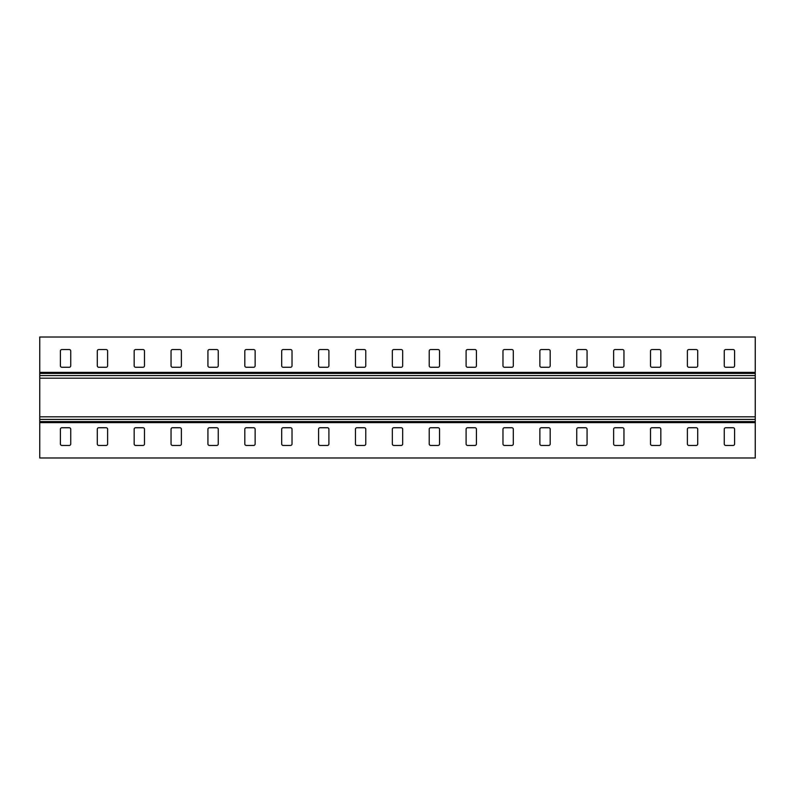<?xml version="1.0" encoding="UTF-8"?>
<svg xmlns="http://www.w3.org/2000/svg" width="795" height="795" viewBox="0 0 795 795"><rect width="100%" height="100%" fill="white"/><g stroke="black" fill="none" stroke-linecap="round" stroke-linejoin="round"><path stroke-width="1.19" d="M755.25 422.632L755.25 337.01L39.75 337.01L39.75 457.99L755.25 457.99L755.25 422.632L39.75 422.632M725.746 367.26A1.471 1.471 0 0 1 724.265 365.779L724.265 351.032A1.471 1.471 0 0 1 725.746 349.552L733.119 349.552A1.471 1.471 0 0 1 734.6 351.032L734.6 365.779A1.471 1.471 0 0 1 733.119 367.26L725.746 367.26M688.868 367.26A1.471 1.471 0 0 1 687.387 365.779L687.387 351.032A1.471 1.471 0 0 1 688.868 349.552L696.241 349.552A1.471 1.471 0 0 1 697.712 351.032L697.712 365.779A1.471 1.471 0 0 1 696.241 367.26L688.868 367.26M651.98 367.26A1.471 1.471 0 0 1 650.509 365.779L650.509 351.032A1.471 1.471 0 0 1 651.98 349.552L659.363 349.552A1.471 1.471 0 0 1 660.834 351.032L660.834 365.779A1.471 1.471 0 0 1 659.363 367.26L651.98 367.26M615.101 367.26A1.471 1.471 0 0 1 613.621 365.779L613.621 351.032A1.471 1.471 0 0 1 615.101 349.552L622.475 349.552A1.471 1.471 0 0 1 623.956 351.032L623.956 365.779A1.471 1.471 0 0 1 622.475 367.26L615.101 367.26M578.223 367.26A1.471 1.471 0 0 1 576.743 365.779L576.743 351.032A1.471 1.471 0 0 1 578.223 349.552L585.597 349.552A1.471 1.471 0 0 1 587.068 351.032L587.068 365.779A1.471 1.471 0 0 1 585.597 367.26L578.223 367.26M541.335 367.26A1.471 1.471 0 0 1 539.865 365.779L539.865 351.032A1.471 1.471 0 0 1 541.335 349.552L548.709 349.552A1.471 1.471 0 0 1 550.19 351.032L550.19 365.779A1.471 1.471 0 0 1 548.709 367.26L541.335 367.26M504.457 367.26A1.471 1.471 0 0 1 502.977 365.779L502.977 351.032A1.471 1.471 0 0 1 504.457 349.552L511.831 349.552A1.471 1.471 0 0 1 513.312 351.032L513.312 365.779A1.471 1.471 0 0 1 511.831 367.26L504.457 367.26M467.579 367.26A1.471 1.471 0 0 1 466.099 365.779L466.099 351.032A1.471 1.471 0 0 1 467.579 349.552L474.953 349.552A1.471 1.471 0 0 1 476.424 351.032L476.424 365.779A1.471 1.471 0 0 1 474.953 367.26L467.579 367.26M430.691 367.26A1.471 1.471 0 0 1 429.221 365.779L429.221 351.032A1.471 1.471 0 0 1 430.691 349.552L438.065 349.552A1.471 1.471 0 0 1 439.546 351.032L439.546 365.779A1.471 1.471 0 0 1 438.065 367.26L430.691 367.26M61.881 367.26A1.471 1.471 0 0 1 60.4 365.779L60.4 351.032A1.471 1.471 0 0 1 61.881 349.552L69.254 349.552A1.471 1.471 0 0 1 70.735 351.032L70.735 365.779A1.471 1.471 0 0 1 69.254 367.26L61.881 367.26M98.759 367.26A1.471 1.471 0 0 1 97.288 365.779L97.288 351.032A1.471 1.471 0 0 1 98.759 349.552L106.132 349.552A1.471 1.471 0 0 1 107.613 351.032L107.613 365.779A1.471 1.471 0 0 1 106.132 367.26L98.759 367.26M135.637 367.26A1.471 1.471 0 0 1 134.166 365.779L134.166 351.032A1.471 1.471 0 0 1 135.637 349.552L143.02 349.552A1.471 1.471 0 0 1 144.491 351.032L144.491 365.779A1.471 1.471 0 0 1 143.02 367.26L135.637 367.26M172.525 367.26A1.471 1.471 0 0 1 171.044 365.779L171.044 351.032A1.471 1.471 0 0 1 172.525 349.552L179.899 349.552A1.471 1.471 0 0 1 181.379 351.032L181.379 365.779A1.471 1.471 0 0 1 179.899 367.26L172.525 367.26M209.403 367.26A1.471 1.471 0 0 1 207.932 365.779L207.932 351.032A1.471 1.471 0 0 1 209.403 349.552L216.777 349.552A1.471 1.471 0 0 1 218.257 351.032L218.257 365.779A1.471 1.471 0 0 1 216.777 367.26L209.403 367.26M246.291 367.26A1.471 1.471 0 0 1 244.81 365.779L244.81 351.032A1.471 1.471 0 0 1 246.291 349.552L253.665 349.552A1.471 1.471 0 0 1 255.135 351.032L255.135 365.779A1.471 1.471 0 0 1 253.665 367.26L246.291 367.26M283.169 367.26A1.471 1.471 0 0 1 281.688 365.779L281.688 351.032A1.471 1.471 0 0 1 283.169 349.552L290.543 349.552A1.471 1.471 0 0 1 292.023 351.032L292.023 365.779A1.471 1.471 0 0 1 290.543 367.26L283.169 367.26M320.047 367.26A1.471 1.471 0 0 1 318.576 365.779L318.576 351.032A1.471 1.471 0 0 1 320.047 349.552L327.421 349.552A1.471 1.471 0 0 1 328.901 351.032L328.901 365.779A1.471 1.471 0 0 1 327.421 367.26L320.047 367.26M356.935 367.26A1.471 1.471 0 0 1 355.454 365.779L355.454 351.032A1.471 1.471 0 0 1 356.935 349.552L364.309 349.552A1.471 1.471 0 0 1 365.779 351.032L365.779 365.779A1.471 1.471 0 0 1 364.309 367.26L356.935 367.26M393.813 367.26A1.471 1.471 0 0 1 392.333 365.779L392.333 351.032A1.471 1.471 0 0 1 393.813 349.552L401.187 349.552A1.471 1.471 0 0 1 402.668 351.032L402.668 365.779A1.471 1.471 0 0 1 401.187 367.26L393.813 367.26M725.746 427.74A1.471 1.471 0 0 0 724.265 429.221L724.265 443.968A1.471 1.471 0 0 0 725.746 445.448L733.119 445.448A1.471 1.471 0 0 0 734.6 443.968L734.6 429.221A1.471 1.471 0 0 0 733.119 427.74L725.746 427.74M688.868 427.74A1.471 1.471 0 0 0 687.387 429.221L687.387 443.968A1.471 1.471 0 0 0 688.868 445.448L696.241 445.448A1.471 1.471 0 0 0 697.712 443.968L697.712 429.221A1.471 1.471 0 0 0 696.241 427.74L688.868 427.74M651.98 427.74A1.471 1.471 0 0 0 650.509 429.221L650.509 443.968A1.471 1.471 0 0 0 651.98 445.448L659.363 445.448A1.471 1.471 0 0 0 660.834 443.968L660.834 429.221A1.471 1.471 0 0 0 659.363 427.74L651.98 427.74M615.101 427.74A1.471 1.471 0 0 0 613.621 429.221L613.621 443.968A1.471 1.471 0 0 0 615.101 445.448L622.475 445.448A1.471 1.471 0 0 0 623.956 443.968L623.956 429.221A1.471 1.471 0 0 0 622.475 427.74L615.101 427.74M578.223 427.74A1.471 1.471 0 0 0 576.743 429.221L576.743 443.968A1.471 1.471 0 0 0 578.223 445.448L585.597 445.448A1.471 1.471 0 0 0 587.068 443.968L587.068 429.221A1.471 1.471 0 0 0 585.597 427.74L578.223 427.74M541.335 427.74A1.471 1.471 0 0 0 539.865 429.221L539.865 443.968A1.471 1.471 0 0 0 541.335 445.448L548.709 445.448A1.471 1.471 0 0 0 550.19 443.968L550.19 429.221A1.471 1.471 0 0 0 548.709 427.74L541.335 427.74M504.457 427.74A1.471 1.471 0 0 0 502.977 429.221L502.977 443.968A1.471 1.471 0 0 0 504.457 445.448L511.831 445.448A1.471 1.471 0 0 0 513.312 443.968L513.312 429.221A1.471 1.471 0 0 0 511.831 427.74L504.457 427.74M467.579 427.74A1.471 1.471 0 0 0 466.099 429.221L466.099 443.968A1.471 1.471 0 0 0 467.579 445.448L474.953 445.448A1.471 1.471 0 0 0 476.424 443.968L476.424 429.221A1.471 1.471 0 0 0 474.953 427.74L467.579 427.74M430.691 427.74A1.471 1.471 0 0 0 429.221 429.221L429.221 443.968A1.471 1.471 0 0 0 430.691 445.448L438.065 445.448A1.471 1.471 0 0 0 439.546 443.968L439.546 429.221A1.471 1.471 0 0 0 438.065 427.74L430.691 427.74M61.881 427.74A1.471 1.471 0 0 0 60.4 429.221L60.4 443.968A1.471 1.471 0 0 0 61.881 445.448L69.254 445.448A1.471 1.471 0 0 0 70.735 443.968L70.735 429.221A1.471 1.471 0 0 0 69.254 427.74L61.881 427.74M98.759 427.74A1.471 1.471 0 0 0 97.288 429.221L97.288 443.968A1.471 1.471 0 0 0 98.759 445.448L106.132 445.448A1.471 1.471 0 0 0 107.613 443.968L107.613 429.221A1.471 1.471 0 0 0 106.132 427.74L98.759 427.74M135.637 427.74A1.471 1.471 0 0 0 134.166 429.221L134.166 443.968A1.471 1.471 0 0 0 135.637 445.448L143.02 445.448A1.471 1.471 0 0 0 144.491 443.968L144.491 429.221A1.471 1.471 0 0 0 143.02 427.74L135.637 427.74M172.525 427.74A1.471 1.471 0 0 0 171.044 429.221L171.044 443.968A1.471 1.471 0 0 0 172.525 445.448L179.899 445.448A1.471 1.471 0 0 0 181.379 443.968L181.379 429.221A1.471 1.471 0 0 0 179.899 427.74L172.525 427.74M209.403 427.74A1.471 1.471 0 0 0 207.932 429.221L207.932 443.968A1.471 1.471 0 0 0 209.403 445.448L216.777 445.448A1.471 1.471 0 0 0 218.257 443.968L218.257 429.221A1.471 1.471 0 0 0 216.777 427.74L209.403 427.74M246.291 427.74A1.471 1.471 0 0 0 244.81 429.221L244.81 443.968A1.471 1.471 0 0 0 246.291 445.448L253.665 445.448A1.471 1.471 0 0 0 255.135 443.968L255.135 429.221A1.471 1.471 0 0 0 253.665 427.74L246.291 427.74M283.169 427.74A1.471 1.471 0 0 0 281.688 429.221L281.688 443.968A1.471 1.471 0 0 0 283.169 445.448L290.543 445.448A1.471 1.471 0 0 0 292.023 443.968L292.023 429.221A1.471 1.471 0 0 0 290.543 427.74L283.169 427.74M320.047 427.74A1.471 1.471 0 0 0 318.576 429.221L318.576 443.968A1.471 1.471 0 0 0 320.047 445.448L327.421 445.448A1.471 1.471 0 0 0 328.901 443.968L328.901 429.221A1.471 1.471 0 0 0 327.421 427.74L320.047 427.74M356.935 427.74A1.471 1.471 0 0 0 355.454 429.221L355.454 443.968A1.471 1.471 0 0 0 356.935 445.448L364.309 445.448A1.471 1.471 0 0 0 365.779 443.968L365.779 429.221A1.471 1.471 0 0 0 364.309 427.74L356.935 427.74M393.813 427.74A1.471 1.471 0 0 0 392.333 429.221L392.333 443.968A1.471 1.471 0 0 0 393.813 445.448L401.187 445.448A1.471 1.471 0 0 0 402.668 443.968L402.668 429.221A1.471 1.471 0 0 0 401.187 427.74L393.813 427.74M755.25 372.368L39.75 372.368M755.25 373.411L39.75 373.411M755.25 375.588L39.75 375.588M755.25 378.191L39.75 378.191M755.25 416.809L39.75 416.809M755.25 419.412L39.75 419.412M755.25 421.589L39.75 421.589"/></g></svg>
